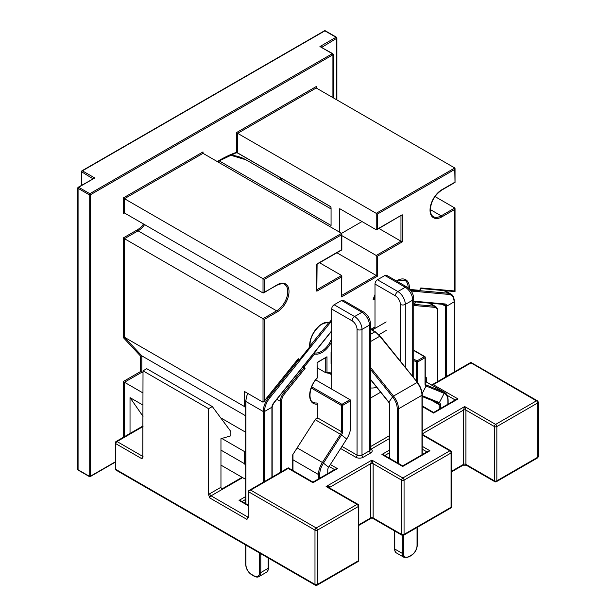 <?xml version="1.0" encoding="UTF-8"?>
<svg xmlns="http://www.w3.org/2000/svg" width="616" height="616" viewBox="0 0 616 616"><rect width="100%" height="100%" fill="white"/><g stroke="black" fill="none" stroke-linecap="round" stroke-linejoin="round"><path stroke-width="0.92" d="M331.685 389.112L331.685 309.047L352.098 320.836A6.999 4.043 60 0 1 357.049 329.406L357.049 455.116A1.748 1.009 -60 0 1 355.809 457.257A5.251 3.034 0 0 0 363.232 457.257L370.655 452.976A5.251 3.034 0 0 0 371.225 449.079L389.551 438.492M357.049 329.406A3.496 2.017 180 0 0 362 329.406L369.423 325.117A3.496 2.017 0 0 0 370.447 323.693L370.447 449.403A3.496 2.017 180 0 1 369.423 450.835L362 455.116L362 329.406A10.495 6.06 -120 0 0 354.577 316.547L334.157 304.766A3.496 2.017 120 0 0 331.685 309.047M334.157 304.766L341.58 300.477L362 312.266L354.577 316.547A3.496 2.017 120 0 0 352.098 320.836M370.655 452.976A1.748 1.009 -120 0 1 369.423 450.835L369.423 325.117A10.495 6.06 60 0 0 362 312.266A3.496 2.017 -60 0 1 363.748 312.089L343.335 300.308A3.496 2.017 120 0 0 341.58 300.477M374.99 328.382L374.99 284.053L395.403 295.834A6.999 4.043 60 0 1 400.346 304.404L400.346 361.192M377.462 279.764L384.885 275.483A3.496 2.017 120 0 1 386.632 275.306L407.045 287.095A3.496 2.017 120 0 0 405.297 287.264L397.874 291.553L377.462 279.764A3.496 2.017 120 0 0 374.99 284.053M315.346 585.2A1.748 1.009 -60 0 1 314.984 584.399L115.808 469.4A1.748 1.009 120 0 0 116.17 470.2L315.346 585.2A1.748 1.748 0 0 0 317.094 585.2A1.748 1.009 60 0 0 317.463 584.399A1.748 1.009 180 0 1 314.984 584.399L314.984 530.114A1.748 1.009 180 0 0 317.463 530.114A1.748 1.009 -120 0 0 316.224 527.974A1.748 1.009 120 0 0 314.984 530.114L248.179 491.545L248.903 490.536L250.65 490.113L288.234 468.422L312.974 482.705L312.974 482.112L288.234 467.829L288.234 468.422M115.292 468.691L115.292 442.973A1.748 1.009 180 0 0 115.808 443.689L115.808 469.4A1.748 1.009 180 0 1 115.292 468.691A1.748 1.748 0 0 0 116.17 470.2M357.927 561.63A1.748 1.009 -120 0 0 358.289 560.83L317.463 584.399L317.463 530.114L358.289 506.545A1.748 1.009 0 0 0 358.797 505.828A1.748 1.748 0 0 0 357.927 504.312A1.748 1.009 120 0 0 357.049 504.404A1.748 1.009 60 0 1 358.289 506.545L358.289 560.83A1.748 1.009 180 0 0 358.797 560.113A1.748 1.748 0 0 1 357.927 561.63L317.094 585.2M422.23 434.303L450.712 450.743A1.748 1.009 120 0 0 449.834 450.835A1.748 1.009 60 0 1 451.074 452.976L404.058 480.118L404.058 534.403A1.748 1.009 60 0 1 403.696 535.204L450.712 508.061A1.748 1.009 -120 0 0 451.074 507.261L404.058 534.403A1.748 1.009 180 0 1 401.586 534.403L401.586 480.118A1.748 1.009 0 0 0 404.058 480.118A1.748 1.009 -120 0 0 402.825 477.97A1.748 1.009 120 0 0 401.586 480.118L373.134 463.686L371.895 460.113L370.655 463.686A1.748 1.009 180 0 1 373.134 463.686L373.134 517.971A1.748 1.009 -60 0 0 373.496 518.772L401.948 535.204A1.748 1.009 -60 0 1 401.586 534.403L373.134 517.971A1.748 1.009 0 0 0 370.655 517.971L358.797 524.817M537.306 458.065A1.748 1.748 0 0 0 538.184 456.548L538.184 402.263A1.748 1.009 180 0 1 537.676 402.98L496.843 426.549L496.843 480.834A1.748 1.009 60 0 1 496.481 481.635L537.306 458.065A1.748 1.009 -120 0 0 537.676 457.265L496.843 480.834A1.748 1.009 180 0 1 494.371 480.834L494.371 426.549A1.748 1.009 0 0 0 496.843 426.549A1.748 1.009 -120 0 0 495.611 424.401A1.748 1.009 120 0 0 494.371 426.549L465.919 410.117L464.68 406.545L463.44 410.117A1.748 1.009 180 0 1 465.919 410.117L465.919 464.402A1.748 1.009 -60 0 0 466.281 465.203L494.733 481.635A1.748 1.009 -60 0 1 494.371 480.834L465.919 464.402A1.748 1.009 0 0 0 463.44 464.402L451.582 471.248M450.712 508.061A1.748 1.748 0 0 0 451.582 506.545A1.748 1.009 180 0 1 451.074 507.261L451.074 452.976A1.748 1.009 0 0 0 451.582 452.26A1.748 1.748 0 0 0 450.712 450.743M538.184 456.548A1.748 1.009 180 0 1 537.676 457.265L537.676 402.98A1.748 1.009 60 0 0 536.436 400.831L495.611 424.401L464.68 406.545L422.23 431.054M370.447 387.957A8.747 5.051 0 0 0 376.645 387.218M538.184 402.263A1.748 1.748 0 0 0 537.306 400.747A1.748 1.009 120 0 0 536.436 400.831L470.863 362.793M422.615 435.119L422.23 433.125M329.83 488.688L329.83 487.256C329.606 486.44 328.366 486.201 326.118 486.548L328.744 487.472L357.927 504.312M248.179 491.545L248.179 517.64L246.939 519.404L209.825 497.974A1.748 1.009 -60 0 1 211.065 495.834L222.199 489.404A1.748 1.009 60 0 1 220.959 487.256L220.959 438.692L230.861 435.835L230.861 431.547L212.304 406.545L146.731 368.691L143.02 370.832L208.593 408.693L212.304 406.545M220.959 487.256L209.825 493.685A3.496 2.017 120 0 0 208.593 494.787L209.825 497.974M208.593 494.787L208.593 408.693M143.02 370.832L142.796 457.827L141.788 458.689L115.808 443.689A1.748 1.009 -60 0 1 117.04 441.549A1.748 1.009 -120 0 0 116.17 441.456A1.748 1.748 0 0 0 115.292 442.973M245.676 496.558L239.062 500.385L240.81 500.8L248.179 505.058M422.23 406.498L433.602 413.067L433.602 412.474L422.23 405.906M537.306 400.747L470.863 362.385L431.639 385.031L433.287 384.677L470.863 362.978M312.974 482.112L335.651 469.022L337.406 468.599L330.353 464.533M433.602 412.474L456.279 399.376L458.027 398.96L433.287 384.677M402.702 465.888L383.66 454.893L381.912 454.469L402.702 466.474L402.702 465.888L428.174 451.182L429.922 450.766L422.23 446.323M380.657 392.2L370.447 398.098M342.588 431.608A0.878 0.508 180 0 1 341.349 431.608A3.496 2.017 -60 0 1 340.479 434.288L341.503 434.958A4.374 2.526 120 0 0 342.588 431.608L342.588 405.405A0.878 0.508 180 0 1 341.349 405.405A0.878 0.508 -60 0 1 341.972 404.335L311.65 386.833M327.766 473.573L327.766 469.892A3.496 2.017 -60 0 1 328.636 467.213L346.708 439.015A15.746 9.094 -60 0 0 350.627 426.965L350.627 400.762L342.588 405.405A0.878 0.508 -120 0 0 341.972 404.335L350.011 399.692L315.677 379.872M350.627 400.762A0.878 0.508 -120 0 0 350.011 399.692M425.009 357.003A0.878 0.508 180 0 1 425.009 357.711L425.009 383.914A4.374 2.526 120 0 0 426.095 386.009A0.878 0.708 -67.9 0 0 425.879 384.877A3.496 2.017 -60 0 1 425.733 384.8L425.263 383.56A0.878 0.508 180 0 1 425.009 383.914M413.744 350.496L424.385 356.641A0.878 0.508 -60 0 1 424.824 356.602L413.744 350.204M417.586 382.636L417.586 362A0.878 0.508 180 0 1 416.347 362A0.878 0.508 -60 0 1 416.963 360.93L424.385 356.641A0.878 0.508 60 0 1 425.009 357.711L417.586 362A0.878 0.508 -120 0 0 416.963 360.93L413.744 359.066M374.99 297.998A0.878 0.693 95.1 0 1 374.22 298.167A0.878 0.508 -60 0 1 373.912 297.774M374.99 297.697L374.074 297.366M143.02 392.977L123.231 381.55L123.231 437.383M78.07 187.626A0.878 0.508 0 0 0 78.07 188.334L89.204 194.764A0.878 0.508 0 0 0 90.444 194.764A0.878 0.508 -120 0 0 89.828 193.694A0.878 0.508 120 0 0 89.204 194.764L89.204 476.191L89.828 476.545A0.878 0.508 -120 0 0 90.444 476.191A0.878 0.508 180 0 1 89.204 476.191A0.878 0.508 120 0 0 89.389 476.592L78.255 470.162A0.878 0.508 -60 0 1 78.07 469.762A0.878 0.508 180 0 1 77.816 469.43M219.08 160.799L331.069 225.448L331.069 207.8L330.453 206.206A0.878 0.508 120 0 0 330.684 206.63M330.746 206.745L236.429 152.345A123.346 71.217 120 0 0 217.286 161.577M331.685 319.573L329.368 322.461A17.494 10.102 120 0 0 315.839 329.398A17.494 10.102 120 0 0 309.733 346.885L299.184 360.006L298.26 358.689L264.264 400.978L264.264 319.404L123.231 237.976L123.231 337.491L124.463 337.26L244.467 406.545L245.676 407.846M316.224 86.556L236.429 132.625L237.66 133.341L316.224 87.988L316.224 86.556L316.224 87.988L454.785 167.983L376.222 213.336L376.222 229.768L339.732 208.693L339.732 232.263M123.231 197.982L124.463 198.699L203.026 153.338L203.026 151.913L123.231 197.982L123.231 213.698L124.463 212.982L263.024 292.977L277.069 285.162A0.878 0.508 -120 0 0 277.254 284.761L263.64 292.916M217.533 161.715L236.097 152.814A0.878 0.593 -109.4 0 0 236.429 152.345L236.429 132.625M123.231 337.491L140.548 356.063L141.788 355.832L124.463 337.26L124.463 238.692L138.076 230.838A15.746 9.094 120 0 0 144.614 224.609M140.548 356.063L140.548 371.548L141.788 372.264L141.788 355.832L245.676 415.815M236.097 152.814L237.845 153.037A0.878 0.508 120 0 1 237.66 152.637L237.66 133.341L377.462 214.052L454.785 169.408L454.785 167.983M264.264 292.261L264.264 279.41L341.587 234.765L341.587 249.765L316.84 264.048L316.84 291.191L341.587 276.907L341.587 296.904L377.462 276.191L336.89 252.768M377.462 276.191L377.462 256.194L341.841 235.628M341.587 234.765L341.587 233.333L203.026 153.338L203.026 151.913M319.573 262.77L341.587 275.475L317.094 289.612M264.264 279.41L124.463 198.699L124.463 212.982L123.231 213.698M264.264 400.978L263.024 402.21L244.467 391.499L244.467 406.545M245.676 432.247L220.651 417.794M143.02 372.98L141.788 372.264L124.463 382.259L124.463 436.667M245.676 450.85L244.467 451.543L221.791 438.453M89.204 476.191L78.07 469.762L78.07 188.334A0.878 0.508 -60 0 1 78.694 187.264A0.878 0.508 -120 0 0 78.255 187.226A0.878 0.878 0 0 0 77.816 187.98L77.816 469.4M78.255 187.226L94.772 177.978L92.916 178.34A0.878 0.508 180 0 1 93.162 178.617M324.447 30.8A0.878 0.508 60 0 1 324.886 30.846A0.878 0.508 -60 0 1 325.317 30.8A0.878 0.878 0 0 0 324.447 30.8L81.967 170.794A0.878 0.878 0 0 0 81.528 171.556A0.878 0.508 180 0 0 81.782 171.91A0.878 0.508 -60 0 1 82.405 170.84A0.878 0.508 -120 0 0 81.967 170.794M336.636 37.63A0.878 0.508 120 0 0 336.02 37.268A0.878 0.508 60 0 1 336.636 38.346A0.878 0.508 0 0 0 336.89 37.984L336.89 99.915M321.544 47.193A0.878 0.508 180 0 1 321.791 46.916L319.935 46.554L332.74 53.654A0.878 0.508 120 0 0 332.309 53.7A0.878 0.508 60 0 1 332.925 54.77A0.878 0.508 0 0 0 333.179 54.416L333.179 97.775M332.925 54.054A0.878 0.508 120 0 0 332.74 53.654A0.878 0.878 0 0 1 333.171 54.3M317.332 367.875L325.733 372.726L326.973 372.249L326.973 356.772L317.294 362.608M374.99 294.548L373.496 298.398M413.744 302.995L414.907 303.095L415.284 302.587L415.13 301.986L413.744 301.863M414.907 303.095L414.352 304.52M426.326 381.966L426.326 377.647L425.263 378.047M302.764 367.051L303.596 368.237L283.437 393.316L284.369 394.109L305.059 368.368L302.379 367.536M326.141 372.788L325.733 372.726L325.733 357.781M326.973 356.772L317.078 362.485L317.332 377.847M317.078 362.485L317.078 377.724M317.078 377.962A17.494 10.102 120 0 0 309.656 395.341A17.494 10.102 120 0 0 317.078 404.15L317.078 402.956A16.624 9.594 -60 0 1 313.097 402.233C308.385 401.193 308.547 386.771 317.255 378.031M315.546 419.38L317.332 418.349L317.078 402.956M317.078 418.195L315.608 419.042L292.715 454.785L292.715 470.416M305.059 368.368L304.135 367.044L302.818 366.99M304.135 367.044L314.676 353.93L314.106 352.691M329.368 322.461L328.698 322.992L329.368 322.461M299.184 360.006L298.337 360.753L297.297 360.152M298.26 358.689L297.605 359.49M316.84 291.191L317.094 264.195L341.841 249.911L341.841 233.903M341.587 276.907L341.587 275.475M341.587 296.904L341.841 276.045M377.462 256.194L402.202 241.911L400.97 241.195L376.222 255.478L376.222 275.475L341.841 295.334M402.202 241.911L402.202 214.768L376.222 229.768M402.202 214.768L376.846 229.706M454.785 169.408L455.008 182.398M454.785 209.409L454.785 207.977L441.172 215.839A15.746 9.094 -60 0 1 433.302 216.616C432.147 215.207 431.508 216.755 430.345 210.972C430.476 202.441 434.234 195.511 441.61 190.167A0.878 0.508 -120 0 0 441.795 189.767A16.624 9.594 120 0 0 430.037 210.125A16.624 9.594 120 0 0 441.795 216.909L454.785 209.409L454.785 291.507M454.785 290.983L420.782 287.949L419.457 290.829M420.782 287.949L419.866 290.767M245.676 479.387L220.959 465.118M378.955 228.482L400.97 241.195L400.97 215.777M362 221.552L263.024 278.694L263.024 292.977M434.958 196.535L454.785 207.977M331.685 351.905L331.293 352.39M331.069 352.26L331.069 363.694L331.685 352.198M245.676 465.434L244.467 463.686L220.959 450.119M143.02 416.37L130.03 397.62L143.02 405.12M244.467 451.543L244.467 463.686M130.03 397.62L130.03 434.049M242.042 501.516L245.676 499.422M447.147 395.326L455.216 399.992M373.496 518.772L370.293 518.772A1.748 1.009 -120 0 0 370.655 517.971L370.655 463.686L329.83 487.256A1.748 1.009 180 0 0 329.344 487.81M466.281 465.203L463.078 465.203A1.748 1.009 -120 0 0 463.44 464.402L463.44 410.117L422.615 433.687A1.748 1.009 180 0 0 422.23 434.026M422.23 434.896L449.834 450.835L402.825 477.97L371.895 460.113L326.118 486.548L357.049 504.404L316.224 527.974L250.65 490.113M141.788 458.689A1.748 1.009 120 0 1 143.02 456.548L117.04 441.549L143.02 426.549M222.199 489.404L242.612 477.616M246.939 519.404A1.748 1.009 120 0 1 248.179 517.255L211.065 495.834A1.748 1.009 -120 0 1 209.825 493.685M239.062 500.385L248.179 505.651M341.972 446.415L357.049 455.116A3.496 2.017 180 0 0 362 455.116A1.748 1.009 -120 0 0 363.232 457.257M340.633 448.502L355.809 457.257M312.974 482.705L337.406 468.599M433.602 413.067L458.027 398.96M389.551 450.057L381.912 454.469M402.702 466.474L429.922 450.766M389.551 435.635L370.447 446.669M405.297 367.352L405.297 304.404A3.496 2.017 180 0 1 400.346 304.404M329.113 466.466L334.596 469.631M248.903 490.536L260.915 483.599A1.748 1.009 60 0 1 261.785 483.691M422.23 449.18L426.934 451.898M384.769 455.532L389.551 452.768M413.744 377.862L413.744 298.691A3.496 2.017 180 0 1 412.72 300.123L412.72 376.584M384.885 275.483L405.297 287.264A10.495 6.06 60 0 1 412.72 300.123L405.297 304.404A10.495 6.06 -120 0 0 397.874 291.553A3.496 2.017 120 0 0 395.403 295.834M311.211 388.003L341.349 405.405L341.349 431.608L317.078 417.594M315.338 419.765L340.479 434.288L322.407 462.477L323.431 463.147L341.503 434.958L346.708 439.015M297.274 447.971L322.407 462.477A15.746 9.094 120 0 0 318.487 474.536A0.878 0.508 0 0 0 319.727 474.536A14.869 8.585 -60 0 1 323.431 463.147L328.636 467.213M319.727 478.216L319.727 474.536M292.97 459.798L318.487 474.536L318.487 478.932M422.168 393.601L426.095 386.009L444.167 393.331A0.878 0.708 -67.9 0 0 443.951 392.2L425.633 384.738M440.448 408.523L440.448 404.727A4.374 2.526 120 0 0 439.354 402.641L444.167 393.331A14.869 8.585 -60 0 1 447.87 400.446A0.878 0.508 0 0 0 448.125 400.084C447.901 396.08 446.731 393.562 444.606 392.523A15.746 9.094 120 0 0 443.951 392.2L425.263 381.412M447.87 400.446L447.87 404.235M422.23 396.527L438.338 403.057A0.878 0.708 112.1 0 0 439.354 402.641L422.23 395.695M413.744 360.499L416.347 362L416.347 381.096M440.448 404.727A0.878 0.508 180 0 1 439.208 404.727L439.208 409.232M438.438 403.103A3.496 2.017 -60 0 1 438.484 403.126A3.496 2.017 -60 0 1 439.208 404.727L431.562 400.315M268.46 567.944A0.878 0.508 180 0 1 268.199 568.306A8.747 5.051 60 0 1 266.389 572.31C267.629 571.717 268.322 570.262 268.46 567.944L268.46 558.127M268.199 557.981L268.199 568.306L260.776 572.587L260.776 553.692M272.172 477.1L272.172 406.868A0.878 0.508 180 0 1 271.91 407.23L271.91 477.254M273.327 403.411L273.458 403.241A4.374 2.526 120 0 0 271.91 407.23L264.487 411.511A14.869 8.585 -60 0 1 269.746 397.959L331.685 320.905M331.685 330.807L273.458 403.241M258.966 576.591A8.747 5.051 -120 0 0 260.776 572.587A0.878 0.508 0 0 1 259.544 572.587A7.869 4.543 60 0 1 253.977 575.806A0.878 0.508 120 0 0 254.154 576.206C256.225 577.238 257.835 577.369 258.966 576.591L266.389 572.31M264.487 481.535L264.487 411.511A0.878 0.508 -0 0 1 263.255 411.511L263.255 482.251M259.544 552.983L259.544 572.587M253.977 575.806L251.497 574.374A0.878 0.508 120 0 0 251.682 574.774L254.154 576.206M251.497 574.374A7.869 4.543 60 0 1 245.93 564.733A0.878 0.508 180 0 1 245.676 564.379C246.03 568.799 248.025 572.264 251.682 574.774M245.93 503.757L245.93 401.509A0.878 0.508 180 0 1 245.676 401.155L245.676 503.611M245.93 564.733L245.93 545.122M298.167 360.66L268.822 397.166A15.746 9.094 120 0 0 263.255 411.511L245.93 401.509A15.746 9.094 -60 0 1 247.763 393.401M328.482 322.938L309.94 346.007M267.945 396.658L269.746 397.959M411.18 291.045L448.825 294.41A0.878 0.693 -84.9 0 0 448.517 293.255L419.896 290.698M448.825 294.41A14.869 8.585 -60 0 1 454.084 301.886A0.878 0.508 -0 0 0 454.346 301.532C454.123 297.528 452.952 295.002 450.827 293.963A15.746 9.094 120 0 0 448.517 293.255L443.905 290.59M446.662 376.361L446.662 306.175L454.084 301.886L454.084 372.072M413.744 301.748L444.421 304.489A0.878 0.693 95.1 0 0 445.114 303.973A4.374 2.526 120 0 1 446.662 306.175A0.878 0.508 180 0 1 445.43 306.175L445.43 377.077M444.521 304.489A3.496 2.017 -60 0 1 444.698 304.574L444.421 304.489A0.878 0.693 95.1 0 1 444.19 304.412M444.698 304.574A3.496 2.017 -60 0 1 445.43 306.175L442.157 304.289M445.114 303.973L413.744 301.17M417.047 527.496L417.047 545.468A7.869 4.543 -60 0 1 411.48 555.116L409.001 556.541A7.869 4.543 -60 0 1 403.434 553.33A0.878 0.508 180 0 1 402.202 553.33L394.779 549.041A0.878 0.508 180 0 1 394.525 548.687C394.663 550.997 395.349 552.452 396.588 553.045A8.747 5.051 -60 0 1 394.779 549.041L394.779 531.061M386.17 330.499L378.925 334.68M389.012 402.333L370.447 379.225M389.805 458.443L389.805 404.55A0.878 0.508 180 0 1 389.551 404.196L388.819 402.348L370.447 379.495M389.805 404.55A2.626 1.517 -120 0 0 388.881 402.163L392.592 396.881A13.121 7.577 60 0 1 397.228 408.839L397.228 462.724M370.447 369.33L392.592 396.881L393.516 396.08L370.447 367.375M372.126 328.852A0.878 0.508 60 0 1 372.565 329.783L386.17 321.929M371.463 329.237A1.748 1.009 0 0 0 371.941 330.137A0.878 0.508 -60 0 1 372.38 330.099L372.303 330.137M372.31 330.068A0.878 0.508 180 0 1 372.565 329.783L372.565 330.199M371.941 330.137L374.859 331.824A0.878 0.508 -60 0 1 375.298 331.778L372.38 330.099M370.447 334.373L374.859 331.824A13.999 8.077 60 0 1 379.81 336.213L375.298 331.778M370.447 341.618L379.81 336.213L417.394 382.405L380.18 336.105M398.467 463.44L398.467 408.839A13.999 8.077 -120 0 0 393.516 396.08L417.024 382.513A13.999 8.077 60 0 1 421.975 395.264A0.878 0.508 -0 0 0 422.23 394.91C422.53 393.932 421.483 387.372 417.394 382.405M397.228 408.839A0.878 0.508 180 0 0 398.467 408.839L421.975 395.264L421.975 454.762M417.047 545.468A0.878 0.508 0 0 0 417.302 545.114L417.302 527.35M411.48 555.116A0.878 0.508 60 0 1 411.296 555.517C414.953 552.999 416.955 549.534 417.302 545.114M409.001 556.541A0.878 0.508 60 0 1 408.824 556.941L411.296 555.517M402.202 535.319L402.202 553.33A8.747 5.051 120 0 0 404.011 557.334L408.824 556.941M403.434 553.33L403.434 535.327M115.292 461.846L90.444 476.191L90.444 194.764L332.925 54.77L332.925 97.628M140.548 371.548L123.231 381.55M143.551 224.001A14.869 8.585 -60 0 1 137.453 229.768L123.231 237.976M137.453 229.768A0.878 0.508 -120 0 0 138.076 230.838L276.63 310.834L263.024 318.688L263.024 402.21M430.299 209.555L441.172 215.839A0.878 0.508 60 0 1 441.795 216.909M281.443 180.303A122.469 70.709 120 0 0 281.004 177.955M277.069 285.162C281.358 283.437 283.837 283.168 284.507 284.338A15.746 9.094 -60 0 1 286.917 296.958A15.746 9.094 -60 0 1 276.63 310.834A0.878 0.508 60 0 1 277.254 311.904A16.624 9.594 120 0 0 289.004 291.553A16.624 9.594 120 0 0 277.254 284.761M282.22 392.608L283.437 393.316A8.747 5.051 120 0 0 280.342 401.286L280.342 472.38M281.581 472.256L281.581 401.286A0.878 0.508 0 0 1 280.342 401.286L276.861 399.276M81.782 185.185L81.782 171.91L92.916 178.756M321.791 47.332L336.636 38.346L336.636 99.769M324.886 30.846L336.02 37.268L319.935 46.554L332.309 53.7L89.828 193.694L78.694 187.264L94.772 177.978L82.405 170.84L324.886 30.846M326.18 372.788L329.714 373.45A16.624 9.594 -60 0 1 331.685 375.329M331.685 388.48A16.624 9.594 -60 0 1 331.485 388.996M396.681 281.104L404.712 280.149A16.624 9.594 -60 0 1 408.154 287.826M331.685 338.484A16.624 9.594 -60 0 1 314.268 352.745M230.145 155.163A100.601 58.081 -60 0 1 245.9 159.783L230.261 155.109M409.355 288.865A17.494 10.102 120 0 0 396.435 280.965M373.119 299.361L374.99 299.53M374.99 298.406L373.72 298.29M413.975 305.49L434.68 307.338A0.878 0.693 -84.9 0 0 434.372 306.183L414.576 304.412M434.68 307.338A7.869 4.543 -60 0 1 437.46 311.296A0.878 0.508 0 0 0 437.722 310.941C437.73 311.735 438.138 308.447 435.651 306.575A8.747 5.051 120 0 0 434.372 306.183L429.059 303.118M437.46 311.296L437.46 382.259M426.326 377.647L425.263 377.215M281.581 401.286A7.869 4.543 -60 0 1 284.369 394.109M331.685 373.696A17.494 10.102 120 0 0 326.973 372.249M315.608 419.042L292.715 454.785M314.676 353.93A17.494 10.102 120 0 0 331.685 341.541M297.628 359.744L298.337 360.753M264.264 319.404L277.254 311.904M377.462 229.052L377.462 214.052M454.785 182.267L441.795 189.767M419.85 290.344L409.925 289.451M374.99 326.904L370.863 329.291A17.494 10.102 120 0 0 370.447 328.536M331.069 363.694L331.685 363.332M370.293 518.772L358.797 525.409M401.948 535.204A1.748 1.748 0 0 0 403.696 535.204M463.078 465.203L451.582 471.841M494.733 481.635A1.748 1.748 0 0 0 496.481 481.635M451.582 452.26L451.582 506.545M358.797 560.113L358.797 505.828M221.768 489.058L242.103 477.323M116.17 441.456L143.02 425.956M260.915 483.599L288.234 467.829M407.045 287.095C411.18 289.859 413.413 293.732 413.744 298.691M370.447 323.693C370.108 318.726 367.875 314.861 363.748 312.089M425.263 383.56L425.263 357.357A0.878 0.878 0 0 0 424.917 356.664M448.125 400.084L448.125 404.088M422.23 396.535L438.484 403.126M444.606 392.523L425.263 381.35M272.172 406.868L273.519 403.434L331.685 331.077M245.676 544.975L245.676 564.379M247.447 393.216L245.676 401.155M454.346 301.532L454.346 371.925M450.827 293.963L445.175 290.706M373.835 297.975L374.097 298.121A0.878 0.878 0 0 0 374.451 298.236L374.99 298.283M394.525 548.687L394.525 530.915M389.551 458.289L389.551 404.196M422.23 454.616L422.23 394.91M404.011 557.334L396.588 553.045M115.292 462.139L90.259 476.592A0.878 0.878 0 0 1 89.474 476.638M237.845 153.037L330.723 206.691M77.824 469.515A0.878 0.878 0 0 0 78.255 470.162M336.883 37.869A0.878 0.878 0 0 0 336.452 37.23L325.317 30.8M81.528 185.331L81.528 171.556M281.004 180.049L280.58 177.708M373.496 298.852L374.99 295.018M414.352 304.974L415.284 302.587M437.722 310.941L437.722 381.52M317.332 418.349L317.332 403.549M292.97 454.593L292.97 470.562M329.283 322.83L331.685 319.843M328.775 323.023C328.428 322.214 322.476 322.884 319.234 326.157C312.697 332.494 309.625 339.331 310.01 346.677M298.929 360.591L309.933 346.9M263.779 401.848L298.005 359.274M441.61 190.167L455.039 182.413L455.039 168.545M455.039 291.507L455.039 208.547M420.736 288.519L454.955 291.576M410.464 290.074L419.658 290.898M370.478 329.806L374.99 327.204M435.651 306.575L429.768 303.18M245.9 159.783L331.069 208.955"/></g></svg>
